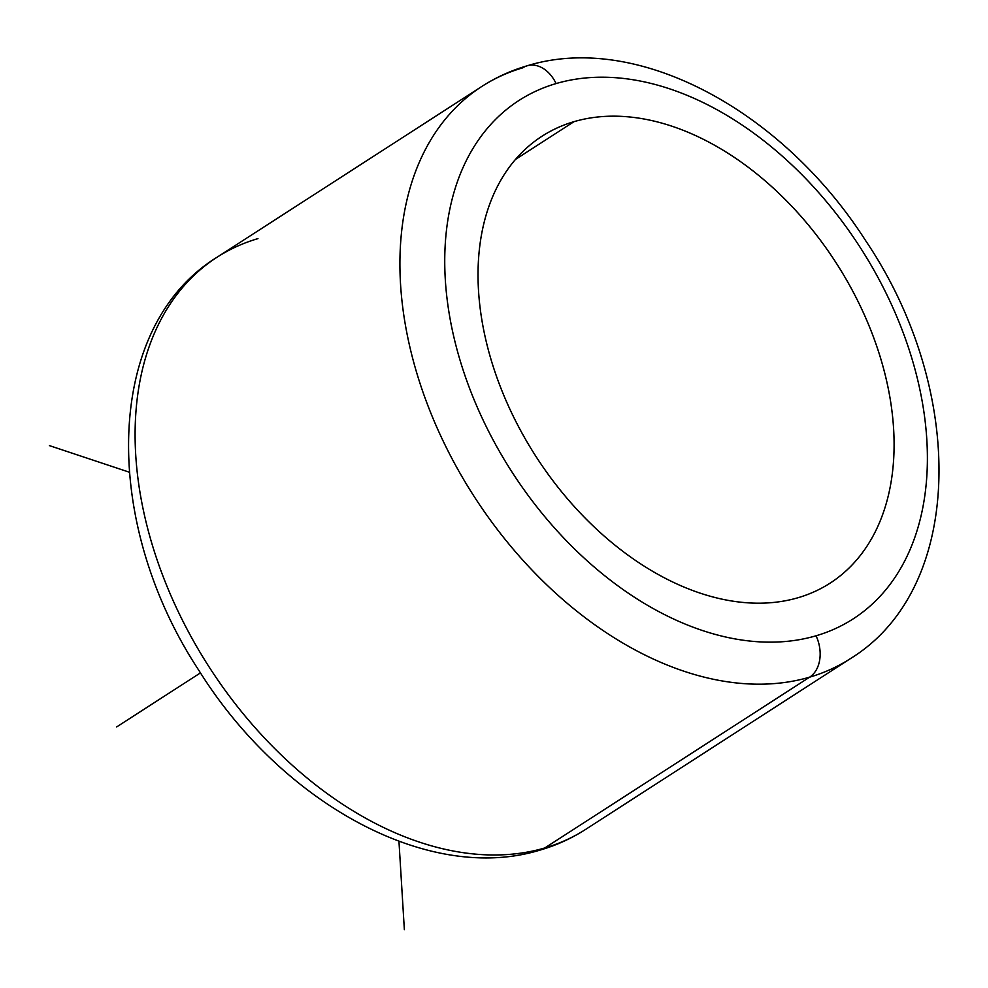 <?xml version="1.0" encoding="UTF-8"?>
<svg xmlns="http://www.w3.org/2000/svg" width="988" height="988" viewBox="0 0 988 988"><rect width="100%" height="100%" fill="white"/><g stroke="black" fill="none" stroke-linecap="round" stroke-linejoin="round"><path stroke-width="1.48" d="M574.016 121.66L515.452 159.439L574.016 121.66A265.871 178.593 -122.8 0 1 849.544 285.26A265.871 178.593 -122.8 0 1 830.167 583.105A265.871 178.593 -122.8 0 1 798.119 597.703A265.871 178.593 -122.8 0 1 522.578 434.103A265.871 178.593 -122.8 0 1 541.967 136.258A265.871 178.593 -122.8 0 1 574.016 121.66A265.871 178.593 57.2 0 0 510.747 411.02A265.871 178.593 57.2 0 0 798.119 597.703A265.871 178.593 57.2 0 0 861.375 308.342A265.871 178.593 57.2 0 0 574.016 121.66M257.954 238.627A340.317 228.599 57.2 0 0 216.928 257.312A340.317 228.599 57.2 0 0 192.117 638.557A340.317 228.599 57.2 0 0 544.796 847.963A31.9 23.181 73.7 0 1 540.325 850.013A31.9 23.181 -106.3 0 0 544.796 847.963A340.317 228.599 57.2 0 0 585.822 829.278A340.317 228.599 -122.8 0 1 544.796 847.963A340.317 228.599 -122.8 0 1 192.117 638.557A340.317 228.599 -122.8 0 1 216.928 257.312C103.085 327.608 101.591 522.911 198.946 670.494C281.123 802.367 428.212 884.655 540.325 850.013C556.59 845.246 571.756 838.343 585.822 829.278L850.656 658.477A340.317 228.599 -122.8 0 1 809.629 677.163L544.796 847.963L809.629 677.163A340.317 228.599 57.2 0 0 850.656 658.477C965.844 587.428 965.795 388.642 865.574 240.553C782.904 111.311 637.976 31.616 527.259 65.764A31.9 23.181 73.7 0 1 556.083 83.572A308.404 207.159 -122.8 0 1 889.435 300.13A308.404 207.159 -122.8 0 1 816.039 635.79A308.404 207.159 -122.8 0 1 482.7 419.233A308.404 207.159 -122.8 0 1 556.083 83.572A308.404 207.159 57.2 0 0 482.7 419.233A308.404 207.159 57.2 0 0 816.039 635.79A31.9 23.181 73.7 0 1 809.629 677.163A340.317 228.599 -122.8 0 1 456.938 467.756A340.317 228.599 -122.8 0 1 481.749 86.499A340.317 228.599 57.2 0 0 456.938 467.756A340.317 228.599 57.2 0 0 809.629 677.163A31.9 23.181 -106.3 0 0 816.039 635.79A308.404 207.159 57.2 0 0 889.435 300.13A308.404 207.159 57.2 0 0 556.083 83.572A31.9 23.181 -106.3 0 0 527.259 65.764A31.9 23.181 -106.3 0 0 522.776 67.826A340.317 228.599 57.2 0 0 481.749 86.499L216.928 257.312M398.954 841.294L404.364 929.696M129.255 472.178L49.4 445.613M200.465 672.877L116.683 726.909M481.749 86.499C495.815 77.447 510.994 70.531 527.259 65.764"/></g></svg>
